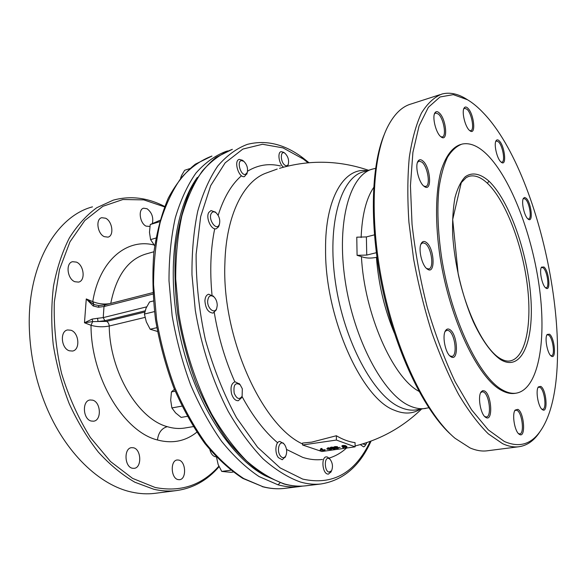 <?xml version="1.0" encoding="UTF-8"?>
<svg xmlns="http://www.w3.org/2000/svg" width="587" height="587" viewBox="0 0 587 587"><rect width="100%" height="100%" fill="white"/><g stroke="black" fill="none" stroke-linecap="round" stroke-linejoin="round"><path stroke-width="0.88" d="M215.378 212.171L211.034 210.542L208.811 212.421C205.45 217.682 211.349 230.493 216.28 228.747L218.569 226.795L219.267 224.77M219.09 224.938C216.111 231.19 207.835 219.083 211.291 213.426C212.523 211.518 214.152 211.342 216.192 212.905C219.252 216.148 220.33 219.898 219.435 224.146L219.09 224.938M243.81 161.337C246.944 164.507 248.096 168.22 247.266 172.49L245.403 174.427C240.714 175.784 236.502 161.154 241.433 160.589L243.81 161.337L242.475 160.258L239.269 159.378C233.377 160.581 238.748 178.309 244.463 176.599L247.017 173.37M322.006 449.334L320.715 449.517L320.707 448.644L321.999 448.461L322.006 449.334L325.007 450.361L324.083 450.493L320.047 450.024L320.715 449.517M324.075 450.046L325 449.488L325.007 450.361M320.48 449.965L321.889 449.503L323.004 449.884L320.48 449.965M322.248 450.39L324.273 450.317L322.248 450.39M154.697 245.748L150.58 239.606L149.472 232.327L150.243 224.528L160.016 220.279M155.922 238.051L150.58 239.606M159.613 221.725L150.243 224.528M156.817 327.685L150.169 329.234L146.332 321.881L144.409 314.052L146.038 308.204L149.575 301.938L153.405 300.977M154.462 311.602L144.409 314.052M157.492 331.457L150.169 329.234M345.765 446.641L345.772 447.338L344.349 447.118M345.383 446.502L344.804 446.502M344.349 447.316L344.804 446.289M342.977 446.34L342.001 446.641L341.994 445.753L342.969 445.452L342.977 446.34L345.545 446.436L345.538 445.548L342.969 445.452M345.383 446.384L345.391 446.861L345.545 446.436M345.772 446.597L345.538 445.548M346.719 446.406L346.037 446.568L346.044 447.448L346.902 447.118L346.712 446.098L346.902 447.118M344.488 446.267L344.496 446.898L342.683 446.846L343.278 446.303M343.527 446.949L343.542 447.8L342.698 447.47L342.676 446.582M338.002 447.565L340.181 447.411L338.002 447.565M327.81 448.629L330.261 448.901L330.334 449.503L327.862 449.238L327.289 448.952L327.81 448.629M330.261 448.703L330.254 448.028L327.803 447.756L327.803 448.49M327.429 449.297L331.45 449.297L327.517 448.519L326.71 448.835L327.429 449.297M335.045 447.463L335.052 448.189L333.974 447.852L334.942 447.47L337.444 447.551L337.43 446.67L334.935 446.59L334.942 447.47M334.23 447.632L334.23 448.05M333.974 447.852L333.966 446.978L334.935 446.59M337.004 447.47L336.212 447.404M338.295 447.529L337.738 447.588L337.745 448.468L338.295 447.668M338.053 448.409L335.874 448.497L335.823 447.404M337.738 447.727L335.867 447.624L335.874 448.497M335.669 448.358L335.698 447.404M263.996 475.103C229.532 456.165 194.781 401.802 180.4 337.686C165.989 273.586 174.163 209.361 197.327 177.421M196.806 432.193C185.448 441.299 172.336 443.889 157.47 439.979C123.879 431.893 90.926 377.705 91.014 325.301C96.958 326.988 103.026 327.23 109.226 326.027C109.718 371.857 138.084 419.001 167.273 426.668C173.18 428.451 178.896 428.921 184.428 428.084L193.248 426.617M144.996 317.398L109.226 326.027C109.035 323.775 108.147 322.234 106.563 321.405L98.036 321.515L104.831 320.715L145.099 310.831M146.662 306.854L103.224 317.618L103.994 306.539L105.124 304.829L98.924 305.585L98.352 307.228L103.994 306.539L152.928 294.065M98.924 305.585L93.913 304.558L93.164 305.974L98.352 307.228M109.82 303.626C103.818 304.514 98.124 303.846 92.746 301.63L93.913 304.558L86.274 298.937L93.164 305.974M104.831 320.715L103.224 317.618L97.559 318.293L98.036 321.515L92.673 321.617L92.203 319.071L84.477 322.755L92.673 321.617L91.014 325.301L84.477 322.755L86.274 298.937L92.746 301.63C99.408 260.298 126.829 238.073 154.036 244.984M97.559 318.293L92.203 319.071M178.052 479.586L179.549 479.682C186.681 479.286 186.028 461.536 178.866 460.098L177.23 459.981C170.113 460.362 170.832 478.324 178.052 479.586M209.882 449.752C210.887 453.502 212.582 455.806 214.974 456.664L216.177 456.803M152.393 223.442C153.596 217.322 151.813 212.421 147.051 208.737L143.61 208.202C137.923 209.31 139.831 223.287 146.068 226.134L149.905 226.443M104.281 236.656L107.964 237.133C114.304 235.879 112.455 221.299 105.594 218.217L101.749 217.704C95.424 218.973 97.383 233.736 104.281 236.656M74.865 281.731L78.555 282.105C85.717 280.813 84.022 265.06 76.435 262.11L72.561 261.699C65.421 263.005 67.241 278.964 74.865 281.731M69.339 350.791L72.539 351.048C80.441 349.911 79.128 332.792 70.983 330.239L67.586 329.953C59.713 331.105 61.143 348.436 69.339 350.791M91.19 421.033L93.626 421.195C101.8 420.365 100.935 402.19 92.673 400.158L90.046 399.974C81.901 400.804 82.862 419.206 91.19 421.033M92.467 206.859C55.853 216.434 26.76 266.249 29.387 329.711C30.407 355.913 35.895 381.198 45.837 405.58C65.076 452.724 99.68 485.456 131.928 492.133C139.713 493.828 147.271 494.247 154.601 493.381L176.217 490.615C193.05 488.318 207.328 480.342 219.061 466.702M133.513 447.778L131.539 447.654C123.718 448.182 124.415 466.826 132.354 468.243L134.152 468.345C142.003 467.802 141.386 449.385 133.513 447.778M218.841 466.21C201.855 485.317 180.627 492.412 155.144 487.481L132.567 478.376L110.51 461.529L90.413 437.513C78.394 418.304 68.782 396.944 61.569 373.42C56.059 349.316 53.637 325.506 54.312 301.989L59.5 269.47L69.97 241.837L84.799 220.514L102.842 206.323L122.896 199.521L143.8 199.881L164.514 206.859M164.668 206.477C147.55 197.621 130.402 195.508 113.232 200.152L96.782 207.71C86.443 215.238 77.286 225.357 69.31 238.043C62.215 252.109 56.946 268.127 53.505 286.096C51.26 304.902 51.172 324.464 53.248 344.796C56.572 365.143 61.899 384.786 69.229 403.724C77.565 421.84 87.28 437.975 98.374 452.129C110.011 464.867 122.177 474.898 134.871 482.228L153.816 489.272C161.52 491.018 168.99 491.466 176.217 490.615M239.599 384.111L235.049 381.77C231.359 383.282 230.214 387.354 231.608 393.994C233.186 398.588 235.416 400.826 238.3 400.716L241.543 397.781L241.939 396.709M242.314 388.755L242.123 396.196C239.379 400.018 236.737 399.006 234.191 393.158C233.244 384.867 235.233 382.064 240.156 384.756L242.314 388.755M360.308 444.594L363.566 446.861L364.593 446.413L366.229 443.904L365.562 444.697L362.627 443.911M366.765 442.591L366.229 443.904M233.186 472.036L231.095 472.322L221.747 471.427L218.166 464.574L216.508 457.156M230.772 470.194L221.747 471.427M187.26 416.344L181.141 417.408L175.557 412.859L171.874 407.928L170.692 400.085L171.448 391.918L174.427 389.328M181.948 406.116L171.874 407.928M175.197 391.206L171.448 391.918M334.355 449.092L335.148 448.739L334.399 448.321L330.408 448.351L334.355 449.092L334.348 448.299M331.127 448.776L331.119 448.197M335.148 448.739L335.045 447.734M333.966 447.301L331.215 447.118L330.4 447.47L330.408 448.351M331.222 447.998L331.215 447.118M330.987 448.27L331.508 447.962M334.025 448.197L334.032 448.989L331.56 448.717L331.552 447.962M333.79 448.138L331.875 447.94M329.278 458.425L327.348 456.987L326.262 456.869C321.14 456.994 322.219 472.858 327.451 474.025L328.456 474.12L331.068 471.743M328.815 458.484L330.099 459.35C332.624 462.916 333.108 466.724 331.56 470.774L328.911 472.124C324.193 470.972 324.119 456.569 328.815 458.484M180.598 178.206L181.537 175.535L184.648 170.289L189.66 168.652M283.58 443.471L279.794 441.439C275.428 441.622 274.423 452.775 278.385 457.618L282.23 459.768L285.458 456.613M284.695 444.799C286.889 448.446 287.256 452.129 285.803 455.85C284.269 458.286 282.486 458.337 280.447 455.996C275.985 450.456 279.786 438.973 284.255 444.264L284.695 444.799M285.018 153.339C288.056 156.428 289.149 160.053 288.305 164.213C287.579 165.85 286.449 166.18 284.915 165.196C280.08 162.063 280.204 149.546 285.018 153.332L283.66 152.297L281.114 151.637C277.145 152.334 279.001 164.294 283.528 167.119L283.594 167.163M287.652 166.128L288.1 164.661M420.094 409.293C412.588 413.967 403.988 414.268 394.303 410.203C361.695 398.668 324.956 317.398 325.572 249.724C324.963 198.171 344.305 167.053 367.058 170.707M302.554 444.975L302.554 443.068L311.77 442.121L336.358 435.745C342.779 439.553 349.008 441.85 355.054 442.635L355.12 446.846L336.395 440.059L302.554 444.975L321.823 451.498L355.12 446.846M346.521 448.05C341.238 452.834 335.397 456.194 328.999 458.117M322.417 459.474C316.144 460.245 309.584 459.548 302.745 457.383L286.522 449.437M277.622 442.752C264.656 431.775 252.792 416.352 242.02 396.482M234.822 381.814C225.203 360.242 218.357 337.165 214.292 312.585M212.01 295.041C209.72 270.673 210.623 248.572 214.717 228.747M218.144 215.341C223.669 197.87 231.278 184.817 240.986 176.188M247.553 171.221C257.898 164.918 268.883 163.171 280.505 165.967M277.203 169.049L266.263 173.04C243.891 180.833 226.076 214.864 224.902 262.961C221.629 337.151 261.963 425.56 302.554 443.963M308.08 162.79L303.237 159.018L283.007 147.887L262.536 144.27L242.857 149.076L225.151 162.856L210.682 185.617L200.666 216.618L196.124 254.31C195.999 282.061 199.081 310.516 205.362 339.668C213.389 368.24 223.794 394.295 236.576 417.834L257.59 447.265L280.146 467.905L302.709 479.095C332.734 485.64 355.23 473.071 370.206 441.387M336.358 435.745L336.395 440.059M418.942 391.309C392.74 377.676 364.263 313.583 361.431 256.607C365.804 258.265 370.801 258.507 376.428 257.341L376.913 257.223M361.431 256.607L357.079 255.323L356.771 237.177L366.383 236.921L366.75 255.066L357.079 255.323M374.411 234.859L366.383 236.921M376.311 252.711L366.75 255.066M541.192 267.804L541.867 267.401L543.269 267.943C547.253 270.981 549.703 287.659 546.167 287.784L545.448 287.681M545.697 287.909C542.021 285.275 539.013 270.181 541.544 267.114L543.995 267.004C549.006 270.901 551.017 291.944 545.976 288.114L545.697 287.909M546.783 335.162L547.524 334.744L548.72 335.126C552.888 337.738 555.324 355.678 551.494 355.729L550.701 355.583M551.252 356.06L551.23 356.045C547.407 353.8 544.369 337.701 547.157 334.473L549.469 334.172C554.715 337.576 556.608 360.249 551.252 356.06M537.978 387.611L538.895 387.097L539.996 387.391C544.567 389.702 546.996 409.293 542.682 409.286L541.698 409.066M542.586 409.785L542.263 409.572C538.184 406.982 535.351 390.362 538.389 386.892L540.781 386.393C546.387 389.35 548.309 413.556 542.586 409.785M514.711 410.841L515.892 410.144L517.044 410.408C522.21 412.668 524.646 433.896 519.708 433.896L518.416 433.544M519.62 434.497L519.018 434.109C514.557 431.1 511.82 413.952 515.159 410.064L517.881 409.352C524.14 412.213 526.003 438.203 519.62 434.497M480.658 392.725L482.184 391.749L483.607 392.057C489.411 394.64 491.891 416.895 486.344 416.983L484.657 416.491M486.043 417.577L485.302 417.093C480.415 413.71 477.561 396.284 481.142 391.859L482.683 390.649L484.488 390.935C491.598 394.222 493.285 421.737 486.043 417.577M523.142 198.934L523.824 198.501L525.519 199.242C529.547 202.764 532.057 218.738 528.601 218.958L527.874 218.878M527.838 218.848C524.14 215.759 521.087 201.319 523.479 198.223L524.697 197.452L526.253 198.289C531.323 202.779 533.422 222.943 528.403 219.289L527.838 218.848M495.722 141.518L496.499 140.968L498.576 141.937C502.846 145.95 505.466 161.836 501.892 162.173L501.049 162.085M500.77 161.821C496.873 158.299 493.696 144.064 496.059 140.748C496.866 139.493 497.952 139.559 499.332 140.939C504.747 146.075 506.904 166.224 501.599 162.489L500.77 161.821M463.701 108.969L464.669 108.221L467.164 109.38C471.875 113.834 474.641 130.248 470.737 130.696L469.666 130.578M469.24 130.189C464.999 126.322 461.595 111.846 464.06 108.125C464.999 106.592 466.298 106.651 467.956 108.316C474.002 114.076 476.152 135.091 470.238 130.996L469.24 130.189M434.424 113.966L435.679 112.939L438.518 114.142C443.809 118.853 446.7 136.375 442.268 136.932L440.83 136.734M440.485 136.426C435.796 132.413 432.127 117.29 434.813 113.027C435.899 111.192 437.418 111.185 439.362 113.005C446.245 119.198 448.263 141.944 441.446 137.182L440.485 136.426M417.467 162.401L419.059 161.08L421.958 162.137C427.842 166.752 430.777 185.859 425.663 186.446L423.814 186.108M423.887 186.167C418.744 182.322 414.848 166.209 417.907 161.388C419.111 159.356 420.762 159.202 422.845 160.941C430.616 167.126 432.289 192.287 424.474 186.607L423.887 186.167M420.901 244.229L422.743 242.783L425.282 243.546C431.562 247.626 434.387 268.472 428.686 268.956L426.566 268.457M427.299 269.051L427.255 269.022C421.826 265.647 417.893 248.36 421.385 243.201C422.618 241.22 424.225 240.927 426.199 242.328C434.519 247.89 435.752 275.494 427.299 269.051M445.078 331.53L446.89 330.246L448.828 330.723C455.086 334.003 457.706 356.118 451.836 356.39L449.789 355.825M451.051 356.815L450.471 356.426C445.217 352.89 441.93 335.485 445.584 330.569C446.707 328.896 448.094 328.551 449.745 329.534C457.655 333.827 459.1 361.996 451.051 356.815M500.462 359.538C491.436 353.235 481.927 340.181 473.349 321.83C462.204 296.288 454.389 263.306 452.658 234.382C452.291 220.404 453.069 208.121 454.998 197.533C457.53 188.207 460.942 181.295 465.212 176.797C472.095 171.859 480.386 173.583 488.971 181.156C509.237 200.505 527.383 251.977 530.736 296.31C534.324 340.739 521.718 372.606 500.462 359.538M487.269 154.814C511.358 179.064 532.739 236.084 539.622 289.45C546.563 342.727 538.03 389.739 516.024 393.187C511.813 393.752 507.278 392.659 502.421 389.915C479.293 377.5 451.374 319.438 441.644 257.774C437.807 231.483 436.933 208.194 439.017 187.891C440.903 175.528 443.735 165.307 447.507 157.221C451.726 150.485 456.561 146.104 462.006 144.094C469.967 142.414 478.39 145.987 487.269 154.814M460.707 144.475C452.306 147.183 445.738 155.988 440.991 170.883C435.444 192.015 434.982 223.596 440.228 258.111C449.943 319.724 477.877 377.734 501.056 390.135C505.921 392.872 510.463 393.958 514.682 393.4L516.024 393.187M504.336 441.475L488.296 429.882L471.603 409.836L455.196 381.851C444.697 359.618 435.407 334.883 427.329 307.654C420.233 279.683 415.141 251.882 412.037 224.256L410.438 185.69L412.91 152.341L419.081 125.889L428.356 107.318L440.015 96.972L453.296 94.639L467.487 99.746C472.777 102.908 478.053 107.289 483.314 112.88C544.743 176.54 581.534 375.416 539.578 432.171C530.472 444.63 518.725 447.734 504.336 441.475M540.686 430.616L538.316 434.109C532.805 441.593 526.209 445.819 518.534 446.78C513.566 447.331 508.254 446.296 502.604 443.677L488.325 433.859C478.412 424.071 468.507 410.951 458.63 394.501C448.96 376.304 440.052 355.729 431.9 332.785C424.401 308.887 418.311 284.328 413.622 259.109L408.926 222.26C407.363 198.56 407.488 176.951 409.286 157.426C411.979 139.508 416.036 124.73 421.444 113.078C427.475 103.371 434.336 97.016 442.033 94.008C449.51 92.115 457.346 93.626 465.542 98.535L467.494 99.746M518.534 446.78L486.74 450.853C481.509 451.44 475.94 450.464 470.04 447.932L455.05 438.284C427.652 415.449 398.184 356.661 383.7 289.817C369.201 222.979 371.835 158.079 387.559 127.027C394.163 114.083 402.146 106.357 411.494 103.862L439.876 94.698M384.573 133.763C370.566 166.187 369.15 228.915 383.289 292.443C397.428 355.971 425.215 411.876 451.513 435.121M213.507 296.398L208.671 294.219C206.404 294.879 205.149 297.073 204.907 300.786C205.538 308.564 208.26 312.666 213.088 313.091L216.258 309.885L216.603 308.718M217.234 305.534L216.735 308.285C214.754 314.507 207.167 308.505 207.659 300.992C208.407 295.811 210.557 294.491 214.101 297.022C216.163 299.223 217.205 302.063 217.234 305.534M280.094 482.778L278.011 484.818L259.087 476.571C246.247 468.008 233.773 456.282 221.666 441.395C210.021 424.827 199.646 405.933 190.555 384.705C182.432 362.509 176.291 339.528 172.138 315.762L168.997 280.747C168.983 258.031 171.074 237.082 175.278 217.894C180.583 200.123 187.48 185.169 195.97 173.04C205.171 162.687 215.238 155.46 226.178 151.358L227.734 150.925M262.888 486.689L243.774 478.566C230.823 470.114 218.261 458.528 206.081 443.801C194.385 427.417 183.988 408.728 174.882 387.721C166.774 365.76 160.677 343.006 156.582 319.467L153.559 284.768C153.64 262.25 155.849 241.462 160.178 222.414C165.615 204.753 172.651 189.88 181.288 177.78C190.636 167.449 200.849 160.207 211.936 156.061L195.317 164.184C184.993 172.505 175.99 183.804 168.308 198.076C161.572 213.932 156.751 232.092 153.853 252.542C152.194 274.012 152.759 296.413 155.548 319.761C159.605 343.168 165.673 365.789 173.745 387.64C182.799 408.537 193.174 427.16 204.87 443.508C217.058 458.227 229.686 469.849 242.769 478.383L262.888 486.689C270.203 488.611 277.247 489.198 284.02 488.45L298.886 486.645C292.201 487.379 285.245 486.77 278.011 484.818M285.267 488.296L284.02 488.45C276.998 489.22 269.734 488.619 262.22 486.638M157.47 439.979C158.365 432.758 161.63 428.319 167.273 426.668M144.776 312.057L106.563 321.405M153.941 251.75L146.633 253.804C128.311 259.021 116.351 275.545 110.76 303.369M425.876 408.398L425.069 408.515C420.189 409.183 415.016 408.273 409.55 405.793C383.37 394.515 353.763 339.499 345.112 280.315C336.27 221.094 350.197 173.935 373.112 168.931L364.182 171.551C340.981 176.658 326.739 223.676 335.471 282.574C344.011 341.451 373.736 396.108 400.18 407.275C405.705 409.733 410.937 410.621 415.875 409.946L416.829 409.799M303.435 159.165L301.234 157.507M302.613 157.661L303.237 159.018M308.989 162.709L302.665 157.698C284.446 144.079 265.992 139.64 247.303 144.38C236.59 148.416 226.751 155.621 217.784 165.989C209.515 178.184 202.831 193.24 197.731 211.181C193.725 230.559 191.802 251.75 191.971 274.753L195.288 310.244C201.312 346.381 212.787 381.484 228.167 411.282C238.997 430.007 250.62 445.849 263.02 458.799C275.597 469.871 288.078 477.613 300.463 482.037C307.573 484.048 314.397 484.693 320.942 483.974L305.335 485.867C298.431 486.623 291.269 485.985 283.859 483.952L264.664 475.507C251.742 466.812 239.239 454.984 227.154 440.03C215.539 423.425 205.208 404.509 196.153 383.296C188.067 361.13 181.948 338.185 177.802 314.463C174.919 290.807 174.222 268.12 175.726 246.415C178.455 225.746 183.085 207.416 189.63 191.428C197.1 177.061 205.898 165.717 216.023 157.389L232.357 149.318C221.482 153.405 211.481 160.625 202.346 170.978C193.923 183.129 187.084 198.113 181.838 215.935C177.692 235.174 175.645 256.196 175.711 278.994L178.896 314.148C184.824 349.933 196.271 384.654 211.687 414.121C222.561 432.634 234.25 448.292 246.745 461.081C259.432 472.014 272.045 479.652 284.578 484.004C291.768 485.977 298.695 486.594 305.335 485.867M376.428 257.341C378.439 283.859 384.419 309.1 394.361 333.071M361.122 237.566C362.032 215.194 366.207 198.516 373.633 187.547M468.602 176.46L469.703 176.151C475.243 175.014 481.135 177.377 487.386 183.247C505.29 200.233 521.777 242.937 527.082 283.257C532.446 323.554 525.871 358.371 509.78 360.983L509.714 360.99M487.386 183.247L488.971 181.156M216.192 212.905L214.952 211.782M219.435 224.146L218.995 225.804M247.266 172.49L246.789 174.178M338.325 448.226L338.325 447.676M298.886 486.645L302.723 486.08M184.428 428.084L185.441 427.916M105.124 304.829L152.847 292.62M242.123 396.196L241.543 397.781M240.156 384.756L239.092 383.509M330.099 459.35L328.955 458.065M331.56 470.774L330.767 472.33M285.803 455.85L285.091 457.427M284.255 444.264L283.161 442.972M288.305 164.213L287.762 165.872M355.106 445.966C380.515 439.612 402.66 427.307 421.547 409.066M368.519 170.274C339.022 160.266 309.364 159.613 279.544 168.322M371.057 441.079C359.89 466.1 343.182 480.393 320.942 483.974M428.774 407.782L415.875 409.946M375.555 168.374L373.112 168.931M538.154 387.266L538.389 386.892M514.872 410.526L515.159 410.064M480.782 392.461L481.142 391.859M495.854 141.159L496.059 140.748M463.818 108.639L464.06 108.125M434.519 113.687L434.813 113.027M417.54 162.195L417.907 161.388M426.888 268.743L427.255 269.022M420.967 244.053L421.385 243.201M450.09 356.104L450.471 356.426M445.166 331.339L445.584 330.569M509.78 360.983C506.882 361.453 503.536 360.543 499.75 358.246C484.899 349.316 466.694 314.104 458.146 273.806L452.694 219.487L461.279 182.652L466.203 177.619L468.727 176.416M539.578 432.171L538.316 434.109M467.487 99.746L465.542 98.535M216.735 308.285L216.258 309.885M214.101 297.022L212.971 295.833"/></g></svg>
